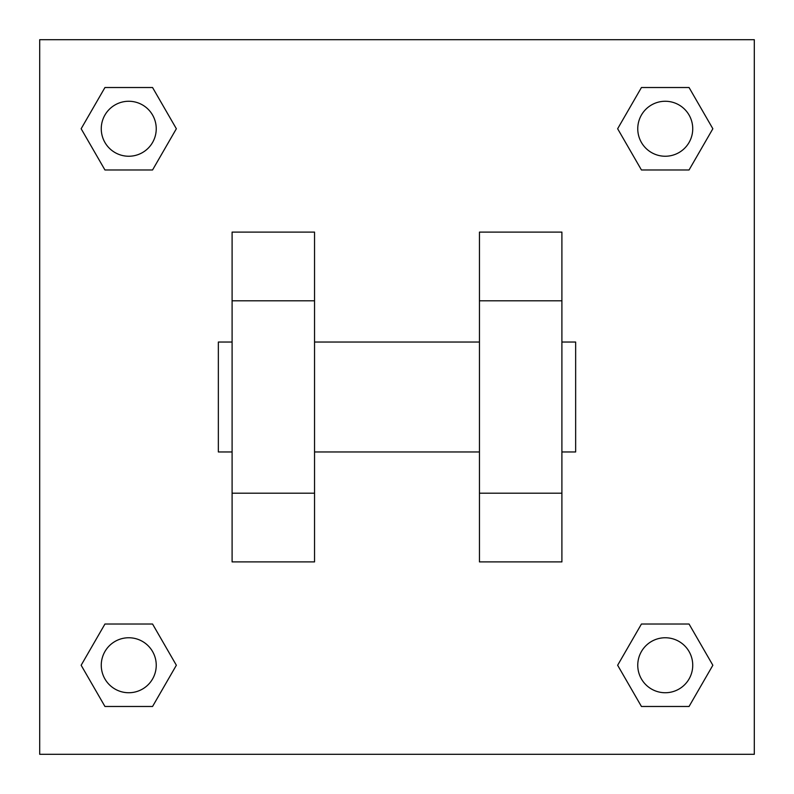 <?xml version="1.0" encoding="UTF-8"?>
<svg xmlns="http://www.w3.org/2000/svg" width="794" height="794" viewBox="0 0 794 794"><rect width="100%" height="100%" fill="white"/><g stroke="black" fill="none" stroke-linecap="round" stroke-linejoin="round"><path stroke-width="1.19" d="M176.357 128.747L152.557 169.976L104.947 169.976L81.147 128.747L104.947 87.519L152.557 87.519L176.357 128.747L152.557 169.976L139.139 169.976M139.139 624.024L152.557 624.024L176.357 665.253L152.557 706.481L104.947 706.481L81.147 665.253L104.947 624.024L152.557 624.024M654.861 169.976L641.443 169.976L617.643 128.747L641.443 87.519L689.053 87.519L712.853 128.747L689.053 169.976L641.443 169.976M617.643 665.253L641.443 624.024L689.053 624.024L712.853 665.253L689.053 706.481L641.443 706.481L617.643 665.253L641.443 624.024L654.861 624.024M39.7 39.7L754.3 39.7L754.3 754.3L39.7 754.3L39.7 39.7M314.543 232.096L314.543 561.904L232.096 561.904L232.096 232.096L314.543 232.096M479.457 561.904L479.457 232.096L561.904 232.096L561.904 561.904L479.457 561.904M561.904 451.965L575.65 451.965L575.65 342.035L561.904 342.035M232.096 342.035L218.35 342.035L218.35 451.965L232.096 451.965M232.096 300.807L314.543 300.807M479.457 300.807L561.904 300.807M232.096 493.193L314.543 493.193M479.457 493.193L561.904 493.193M689.053 706.481L641.443 706.481L689.053 706.481L712.853 665.253M641.443 624.024L689.053 624.024L641.443 624.024M692.735 665.253A27.482 27.482 0 0 0 651.507 641.443A27.482 27.482 0 0 0 651.507 689.053A27.482 27.482 0 0 0 692.735 665.253M81.147 665.253L104.947 624.024M152.557 706.481L104.947 706.481L152.557 706.481L176.357 665.253M156.239 665.253A27.482 27.482 0 0 0 115.011 641.443A27.482 27.482 0 0 0 115.011 689.053A27.482 27.482 0 0 0 156.239 665.253M617.643 128.747L641.443 87.519L689.053 87.519L641.443 87.519M712.853 128.747L689.053 169.976M692.735 128.747A27.482 27.482 0 0 0 651.507 104.947A27.482 27.482 0 0 0 651.507 152.557A27.482 27.482 0 0 0 692.735 128.747M81.147 128.747L104.947 87.519L152.557 87.519L104.947 87.519M152.557 169.976L104.947 169.976L152.557 169.976M156.239 128.747A27.482 27.482 0 0 0 115.011 104.947A27.482 27.482 0 0 0 115.011 152.557A27.482 27.482 0 0 0 156.239 128.747M314.543 451.965L479.457 451.965M314.543 342.035L479.457 342.035"/></g></svg>
